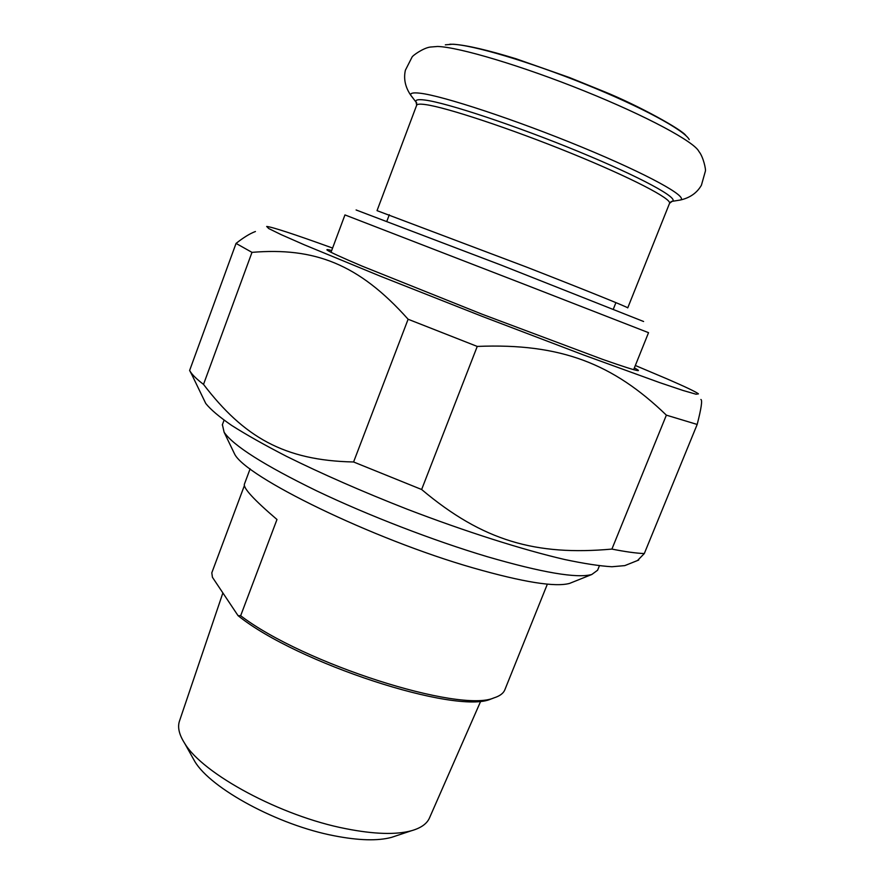 <?xml version="1.0" encoding="UTF-8"?>
<svg xmlns="http://www.w3.org/2000/svg" width="884" height="884" viewBox="0 0 884 884"><rect width="100%" height="100%" fill="white"/><g stroke="black" fill="none" stroke-linecap="round" stroke-linejoin="round"><path stroke-width="1.33" d="M666.37 415.148L697.178 424.453L644.303 553.561C636.171 553.251 625.375 551.749 611.905 549.086L666.37 415.148C613.264 363.91 560.964 342.959 477.238 346.429L421.635 489.504L353.589 461.978L408.11 319.246L477.238 346.429M236.05 243.409L251.984 252.36L203.519 384.396C197.165 379.523 192.856 375.402 190.568 372.02L189.618 370.462L236.05 243.409C243.664 237.409 250.128 233.442 255.432 231.52M627.784 564.423L624.778 565.616L611.894 566.743C599.75 566.025 583.981 563.605 564.567 559.484C523.019 549.859 465.769 531.682 406.971 509.129C362.252 491.559 322.074 473.957 286.449 456.31C264.659 445.072 246.382 434.773 231.63 425.403C219.099 416.74 210.48 409.414 205.74 403.447L203.906 399.634M644.303 553.561L637.497 560.533M421.635 489.504C482.94 541.118 536.013 555.903 611.905 549.086M203.519 384.396C243.785 437.027 284.129 460.564 353.589 461.978M192.104 375.192L189.618 370.462M408.11 319.246C358.495 263.565 314.085 247.233 251.984 252.36M700.879 399.469C702.537 400.043 701.299 408.375 697.178 424.453M332.594 248.061C294.162 234.183 272.195 226.978 266.681 226.459L268.714 228.536L281.189 234.658L304.405 244.857L380.275 276.162L481.813 316.229L583.484 354.937L659.74 382.639L683.244 390.54L696.051 394.22L698.448 393.866C695.874 391.822 685.42 386.849 667.1 378.916L635.331 365.49M331.666 250.537C327.776 249.454 326.273 249.31 327.146 250.095C329.931 252.073 341.578 257.41 362.097 266.117L482.123 314.218L602.49 359.324C623.198 366.595 635.066 370.374 638.093 370.661C639.066 370.606 637.817 369.7 634.347 367.943M244.437 484.056L244.382 484.222C243.255 488.189 254.117 499.946 276.979 519.505L240.658 615.728L238.05 615.651L212.425 577.274L211.806 572.81L244.382 485.603M547.362 584.136L504.93 689.575C503.548 693.244 499.924 695.995 494.046 697.852C459.934 713.322 303.543 663.751 240.658 615.728M238.05 615.651C297.134 663.32 456.387 714.813 490.885 699.056L494.355 697.752M191.839 756.185L194.8 761.467C210.911 788.661 278.106 825.126 334.251 835.789C358.661 840.54 377.766 841.06 391.557 837.358L396.054 835.855M480.819 700.957L429.525 817.855C427.027 823.722 420.983 828.032 411.392 830.75C395.844 834.916 373.976 834.231 345.799 828.684C280.891 816.175 202.679 773.876 184.645 743.289C179.198 734.759 177.452 727.444 179.386 721.344L179.585 720.769M232.735 450.144L234.448 453.702C244.514 476.465 372.297 539.085 473.338 567.97C523.251 582.213 555.351 587.352 569.65 583.374L572.434 582.258M599.407 565.793L597.606 570.224L591.794 574.49C576.987 578.556 542.135 572.622 487.261 556.688C433.591 540.677 367.821 515.306 316.649 490.852C264.194 465.249 233.343 445.713 224.105 432.221L222.403 424.663M643.596 321.5L501.095 265.089L356.108 209.972M331.003 252.316L344.959 214.922L524.157 284.25L648.536 332.671L633.64 369.711M670.989 201.64L672.105 201.353C680.127 198.701 641.143 177.308 578.335 151.473C515.659 125.627 446.575 102.732 424.95 100.058C418.187 99.185 415.215 99.793 416.044 101.892L416.673 105.218C417.204 104.047 420.143 103.837 425.491 104.588C446.21 107.34 510.411 128.556 570.755 153.098C631.198 177.651 672.404 199.132 669.508 203.419L627.739 307.886C628.988 307.676 586.512 290.482 526.323 266.99L377.037 210.646L416.629 105.34M677.442 200.491L680.271 200.038C689.1 197.22 648.359 174.557 581.959 147.175C515.681 119.793 442.619 95.737 420.066 93.218C412.994 92.378 409.933 93.107 410.883 95.406L416.795 103.096M689.244 139.617C684.691 130.401 641.541 106.92 585.429 84.3C529.361 61.659 472.365 44.808 452.288 44.255L445.337 44.83M669.553 203.32L672.105 201.353L680.271 200.038C689.94 197.861 696.979 192.933 701.41 185.242L705.377 171.187C706.084 169.838 703.366 156.844 698.913 151.473C694.327 141.805 646.801 116.135 584.479 91.041C522.212 65.913 459.183 47.139 437.635 46.465L430.221 47.062C423.226 47.979 412.375 55.725 411.999 57.195L405.38 70.234C403.447 78.897 405.281 87.295 410.883 95.406L412.994 98.058M624.778 565.616L638.734 560.036M205.74 403.447L190.568 372.02M244.382 484.222L250.117 468.84M490.885 699.056L494.046 697.852M179.386 721.344L222.878 592.932M391.557 837.358L411.392 830.75M194.8 761.467L184.645 743.289M569.65 583.374L591.794 574.49M234.448 453.702L224.105 432.221M222.282 424.983L224.05 420.198M389.314 214.735L386.872 221.21M615.916 302.626L613.363 309.057M449.812 44.233L453.614 44.255C467.028 45.272 487.835 50.112 516.046 58.775L569.539 77.571L603.231 91.218C638.502 105.417 682.956 130.224 685.973 135.705"/></g></svg>
